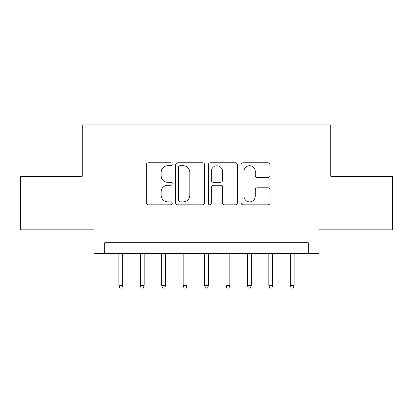 <?xml version="1.0" encoding="UTF-8"?>
<svg xmlns="http://www.w3.org/2000/svg" width="413" height="413" viewBox="0 0 413 413"><rect width="100%" height="100%" fill="white"/><g stroke="black" fill="none" stroke-linecap="round" stroke-linejoin="round"><path stroke-width="0.62" d="M172.221 164.235A1.471 1.471 0 0 0 170.75 162.763L148.406 162.763A2.101 2.101 0 0 0 146.305 164.864L146.305 202.716A2.101 2.101 0 0 0 148.406 204.822L170.75 204.822A1.471 1.471 0 0 0 172.221 203.346A1.471 1.471 0 0 0 170.75 201.874L167.859 201.874A6.727 6.727 0 0 1 161.132 195.148L161.132 191.993A6.727 6.727 0 0 1 167.859 185.261L170.75 185.261A1.471 1.471 0 0 0 172.221 183.79A1.471 1.471 0 0 0 170.75 182.319L167.859 182.319A6.727 6.727 0 0 1 161.132 175.592L161.132 172.438A6.727 6.727 0 0 1 167.859 165.706L170.75 165.706A1.471 1.471 0 0 0 172.221 164.235M267.954 177.59A2.101 2.101 0 0 0 270.061 175.484L270.061 164.864A2.101 2.101 0 0 0 267.954 162.763L243.143 162.763A2.101 2.101 0 0 0 241.037 164.864L241.037 202.716A2.101 2.101 0 0 0 243.143 204.822L267.954 204.822A2.101 2.101 0 0 0 270.061 202.716L270.061 189.887A2.101 2.101 0 0 0 267.954 187.786L257.335 187.786A2.101 2.101 0 0 0 255.234 189.887L255.234 196.252A5.627 5.627 0 0 1 249.607 201.874A5.627 5.627 0 0 1 243.985 196.252L243.985 171.333A5.627 5.627 0 0 1 249.607 165.706A5.627 5.627 0 0 1 255.234 171.333L255.234 175.484A2.101 2.101 0 0 0 257.335 177.59L267.954 177.59M308.263 253.417L318.975 253.417L318.975 229.85L392.35 229.85L392.35 176.294L330.756 176.294L330.756 124.876L82.244 124.876L82.244 176.294L20.65 176.294L20.65 229.85L94.025 229.85L94.025 253.417L308.263 253.417L308.263 242.705L104.737 242.705L104.737 253.417M204.662 164.864A2.101 2.101 0 0 0 202.556 162.763L177.745 162.763A2.101 2.101 0 0 0 175.639 164.864L175.639 202.716A2.101 2.101 0 0 0 177.745 204.822L202.556 204.822A2.101 2.101 0 0 0 204.662 202.716L204.662 164.864M210.444 162.763L235.255 162.763A2.101 2.101 0 0 1 237.361 164.864L237.361 202.716A2.101 2.101 0 0 1 235.255 204.822L224.636 204.822A2.101 2.101 0 0 1 222.535 202.716L222.535 187.368A2.101 2.101 0 0 0 220.434 185.261L213.387 185.261A2.101 2.101 0 0 0 211.286 187.368L211.286 203.346A1.471 1.471 0 0 1 209.814 204.822A1.471 1.471 0 0 1 208.338 203.346L208.338 164.864A2.101 2.101 0 0 1 210.444 162.763M180.058 165.706A1.471 1.471 0 0 0 178.586 167.177L178.586 200.403A1.471 1.471 0 0 0 180.058 201.874L183.104 201.874A6.727 6.727 0 0 0 189.835 195.148L189.835 172.438A6.727 6.727 0 0 0 183.104 165.706L180.058 165.706M222.535 171.436A5.627 5.627 0 0 0 216.908 165.809A5.627 5.627 0 0 0 211.286 171.436L211.286 180.218A2.101 2.101 0 0 0 213.387 182.319L220.434 182.319A2.101 2.101 0 0 0 222.535 180.218L222.535 171.436M122.733 285.337L121.876 288.124L119.734 288.124L118.877 285.337L122.733 285.337L122.733 253.417M118.877 285.337L118.877 253.417M144.158 285.337L143.301 288.124L141.158 288.124L140.301 285.337L144.158 285.337L144.158 253.417M140.301 285.337L140.301 253.417M165.582 285.337L164.725 288.124L162.583 288.124L161.726 285.337L165.582 285.337L165.582 253.417M161.726 285.337L161.726 253.417M187.006 285.337L186.149 288.124L184.007 288.124L183.15 285.337L187.006 285.337L187.006 253.417M183.15 285.337L183.15 253.417M208.426 285.337L207.569 288.124L205.431 288.124L204.574 285.337L208.426 285.337L208.426 253.417M204.574 285.337L204.574 253.417M229.85 285.337L228.993 288.124L226.851 288.124L225.994 285.337L229.85 285.337L229.85 253.417M225.994 285.337L225.994 253.417M251.274 285.337L250.417 288.124L248.275 288.124L247.418 285.337L251.274 285.337L251.274 253.417M247.418 285.337L247.418 253.417M272.699 285.337L271.842 288.124L269.699 288.124L268.842 285.337L272.699 285.337L272.699 253.417M268.842 285.337L268.842 253.417M294.123 285.337L293.266 288.124L291.124 288.124L290.267 285.337L294.123 285.337L294.123 253.417M290.267 285.337L290.267 253.417"/></g></svg>
